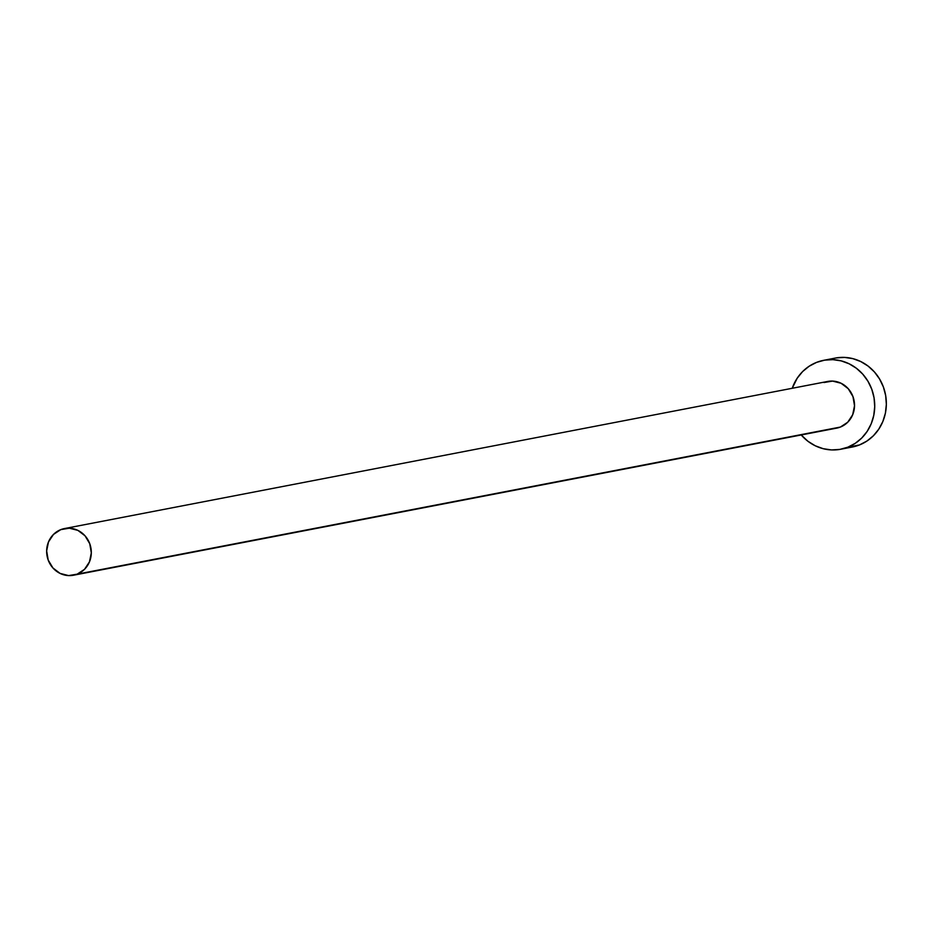 <?xml version="1.0" encoding="UTF-8"?>
<svg xmlns="http://www.w3.org/2000/svg" width="933" height="933" viewBox="0 0 933 933"><rect width="100%" height="100%" fill="white"/><g stroke="black" fill="none" stroke-linecap="round" stroke-linejoin="round"><path stroke-width="1.4" d="M824.002 382.518L832.574 381.096L841.088 383.265L848.249 388.723L852.972 396.618L854.523 405.762L852.68 414.753L847.712 422.241L840.388 427.057A23.768 22.275 -100.9 0 0 853.602 398.578A23.768 22.275 -100.9 0 0 827.699 381.445L64.482 528.556A23.768 22.275 79.1 0 1 90.384 545.677A23.768 22.275 79.1 0 1 77.171 574.157L836.178 428.224M73.485 575.229L836.691 428.13A23.768 22.275 -100.9 0 0 840.388 427.057L77.171 574.157A23.768 22.275 79.1 0 1 73.485 575.229A23.768 22.275 79.1 0 1 47.571 558.109A23.768 22.275 79.1 0 1 60.785 529.629A23.768 22.275 79.1 0 1 64.482 528.556M840.761 449.239L852.389 447A45.274 42.44 -100.9 0 0 859.421 444.959A45.274 42.44 -100.9 0 0 884.589 390.705A45.274 42.44 -100.9 0 0 835.245 358.085L823.629 360.325A45.274 42.44 79.1 0 1 872.961 392.945A45.274 42.44 79.1 0 1 847.794 447.199L859.421 444.959L847.794 447.199A45.274 42.44 79.1 0 1 840.761 449.239A45.274 42.44 79.1 0 1 801.225 434.965L807.955 441.286L815.244 445.776L823.186 448.691L831.466 449.928L839.782 449.426L847.794 447.199L855.223 443.35L861.754 438.02L867.154 431.408L871.212 423.78L873.766 415.418L874.722 406.648L874.058 397.808L871.772 389.236L867.958 381.259L862.78 374.18L856.424 368.29L849.147 363.8L841.204 360.884L832.924 359.648L824.609 360.15L816.585 362.377A45.274 42.44 79.1 0 1 823.629 360.325M792.234 388.28A45.274 42.44 79.1 0 1 816.585 362.377L809.168 366.226L802.625 371.556L797.225 378.168L792.234 388.28M851.397 447.187L859.421 444.959L866.839 441.111L873.381 435.781L878.781 429.168L882.84 421.541L885.394 413.179L886.35 404.409L885.674 395.569L883.388 386.997L879.586 379.02L874.408 371.94L868.052 366.051L860.762 361.561L852.832 358.634L844.54 357.409L836.225 357.91M60.785 529.629L53.461 534.446L48.493 541.921L46.65 550.913L48.201 560.057L52.924 567.964L60.085 573.41L68.599 575.591L77.171 574.157L84.506 569.34L89.463 561.864L91.317 552.872L89.755 543.729L85.043 535.822L77.882 530.376L69.357 528.195L60.785 529.629"/></g></svg>
